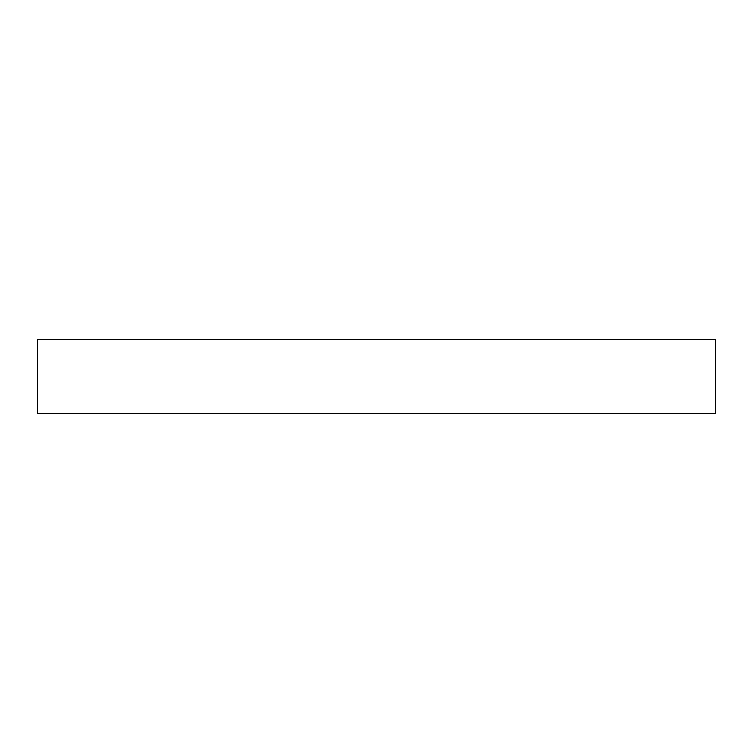 <?xml version="1.0" encoding="UTF-8"?>
<svg xmlns="http://www.w3.org/2000/svg" width="753" height="753" viewBox="0 0 753 753"><rect width="100%" height="100%" fill="white"/><g stroke="black" fill="none" stroke-linecap="round" stroke-linejoin="round"><path stroke-width="1.13" d="M715.35 339.499L37.65 339.499L37.65 413.501L715.35 413.501L715.35 339.499L715.35 413.501L37.65 413.501L37.65 339.499L715.35 339.499"/></g></svg>
